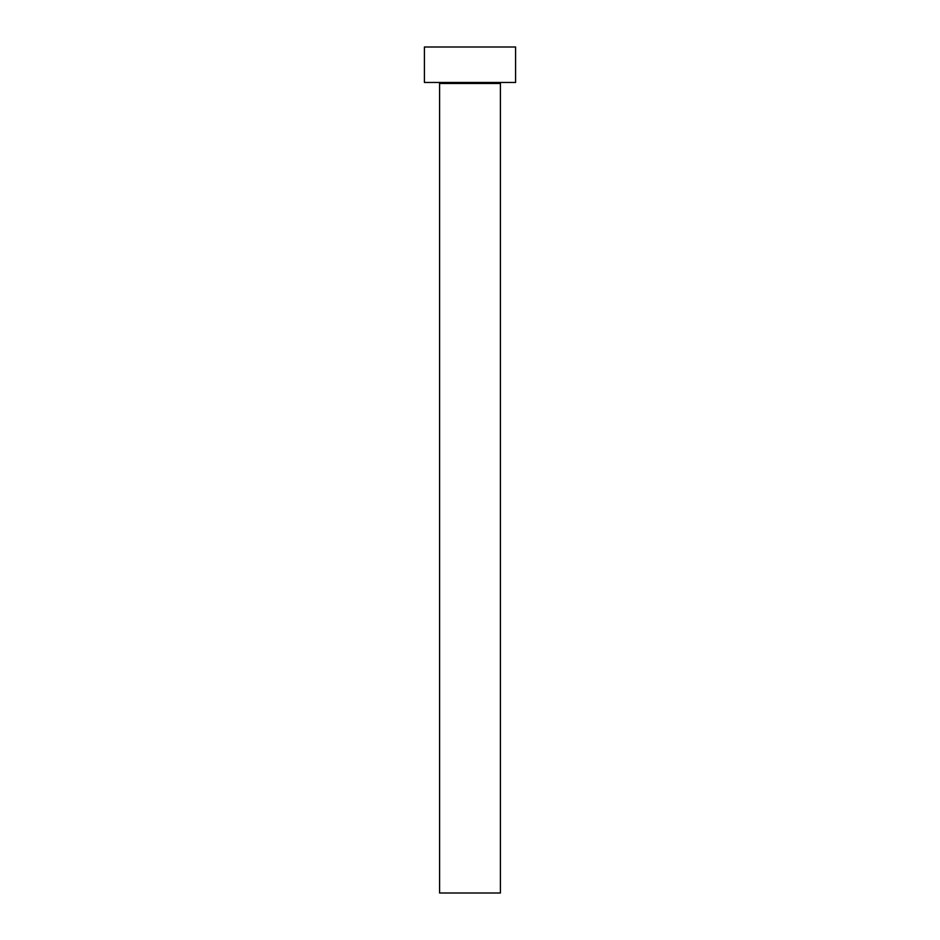 <?xml version="1.0" encoding="UTF-8"?>
<svg xmlns="http://www.w3.org/2000/svg" width="940" height="940" viewBox="0 0 940 940"><rect width="100%" height="100%" fill="white"/><g stroke="black" fill="none" stroke-linecap="round" stroke-linejoin="round"><path stroke-width="1.41" d="M500.397 83.472A1.01 1.01 0 0 1 501.408 82.462A1.01 1.01 0 0 0 500.397 83.472L439.603 83.472L439.603 893L500.397 893L500.397 83.472L500.397 893L439.603 893L439.603 83.472A1.01 1.01 0 0 0 438.592 82.462A1.01 1.01 0 0 1 439.603 83.472L500.397 83.472M424.41 47L424.41 82.462L515.59 82.462L515.59 47L424.41 47L424.41 82.462L515.59 82.462L515.59 47L424.41 47"/></g></svg>
